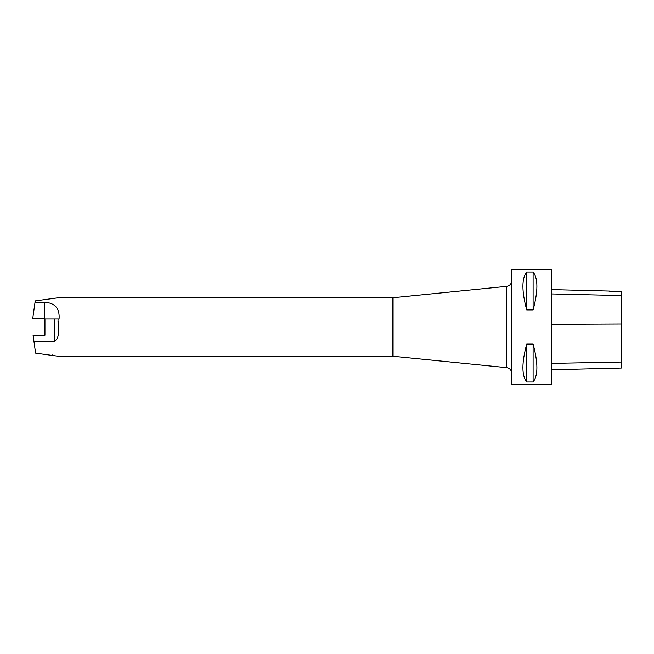 <?xml version="1.0" encoding="UTF-8"?>
<svg xmlns="http://www.w3.org/2000/svg" width="654" height="654" viewBox="0 0 654 654"><rect width="100%" height="100%" fill="white"/><g stroke="black" fill="none" stroke-linecap="round" stroke-linejoin="round"><path stroke-width="0.98" d="M35.03 302.222L44.586 302.222C55.018 302.908 59.849 308.484 59.064 318.956L58.116 318.956C57.38 326.125 61.035 336.826 54.634 341.159L33.902 341.159L33.068 335.224L44.946 335.224L44.946 318.776L32.7 318.776L35.21 300.897L58.296 297.75L393.079 297.725L393.079 356.275L506.686 367.638L506.686 286.362C509.719 285.806 511.371 283.991 511.624 280.909L511.624 373.091L511.624 280.909M393.079 356.275L58.296 356.25L35.586 353.152L33.902 341.159M58.116 335.044L58.255 332.706M58.288 329.959L58.296 327M58.288 324.041L58.255 321.294M511.624 384.577L511.624 269.423L551.837 269.423L551.837 384.577L511.624 384.577M526.707 344.094L533.1 344.094C538.16 362.913 538.16 375.543 533.1 381.985L526.707 381.985C521.647 375.543 521.647 362.913 526.707 344.094L526.707 381.985M526.707 272.015L533.1 272.015C538.16 278.457 538.16 291.087 533.1 309.906L526.707 309.906C521.647 291.087 521.647 278.457 526.707 272.015L526.707 309.906M551.837 369.772L621.3 368.03L621.3 291.749L609.512 291.488L621.3 291.749M551.837 289.616L609.512 291.071L609.512 291.488M533.1 381.985L533.1 344.094M533.1 309.906L533.1 272.015M511.624 373.091C511.371 370.009 509.719 368.194 506.686 367.638M58.116 318.956L44.946 318.956M392.531 356.25L392.531 297.75M621.3 362.038L551.837 363.371M621.3 323.992L551.837 324.294M621.3 295.567L551.837 293.94M54.634 341.159L54.634 318.956M44.586 318.776L44.586 302.222M393.079 297.725L506.686 286.362M52.091 355.4L52.165 354.877"/></g></svg>
